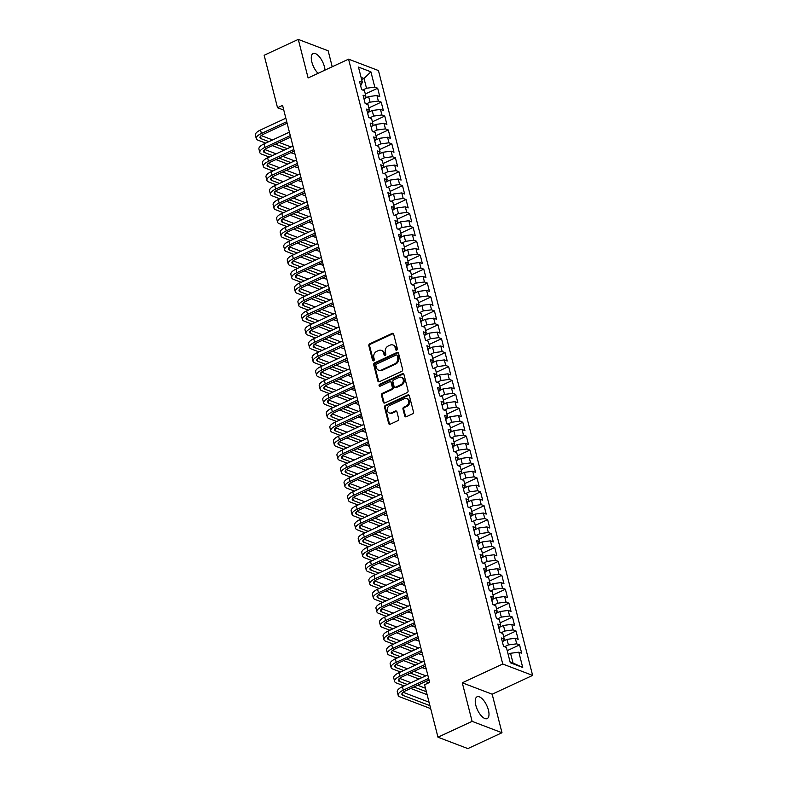 <?xml version="1.0" encoding="UTF-8"?>
<svg xmlns="http://www.w3.org/2000/svg" width="788" height="788" viewBox="0 0 788 788"><rect width="100%" height="100%" fill="white"/><g stroke="black" fill="none" stroke-linecap="round" stroke-linejoin="round"><path stroke-width="1.18" d="M396.748 350.108A1.064 0.877 -69.1 0 0 397.379 348.749L393.675 334.23A1.517 1.251 -69.1 0 0 392.089 333.442L369.749 343.814A1.517 1.251 -69.1 0 0 368.853 345.755L372.557 360.274A1.064 0.877 -69.1 0 0 374.29 359.466L373.817 357.585A4.846 4.009 -69.1 0 1 376.674 351.369L378.536 350.512A4.846 4.009 -69.1 0 1 381.372 350.355A4.846 4.009 -69.1 0 1 383.618 353.034L384.101 354.915A1.064 0.877 -69.1 0 0 385.834 354.108L385.352 352.226A4.846 4.009 -69.1 0 1 388.218 346.011L390.08 345.144A4.846 4.009 -69.1 0 1 392.916 344.996A4.846 4.009 -69.1 0 1 395.162 347.675L395.635 349.557A1.064 0.877 -69.1 0 0 396.748 350.108M488.422 710.106A12.027 5.132 65.1 0 0 477.055 696.799A12.027 5.132 65.1 0 0 475.824 705.299A12.027 5.132 65.1 0 0 487.181 718.607A12.027 5.132 65.1 0 0 488.422 710.106M325.001 70.102A12.027 5.132 65.1 0 0 324.449 66.842A12.027 5.132 65.1 0 0 313.092 53.535A12.027 5.132 65.1 0 0 311.851 62.045A12.027 5.132 65.1 0 0 318.066 73.323M404.727 415.956A1.517 1.251 -69.1 0 0 406.312 416.744L412.577 413.838A1.517 1.251 -69.1 0 0 413.473 411.897L409.366 395.773A1.517 1.251 -69.1 0 0 407.77 394.985L385.44 405.357A1.517 1.251 -69.1 0 0 384.544 407.298L388.651 423.422A1.517 1.251 -69.1 0 0 390.237 424.21L397.812 420.694A1.517 1.251 -69.1 0 0 398.708 418.753L396.945 411.858A1.517 1.251 -69.1 0 0 395.359 411.06L391.606 412.804A4.048 3.349 -69.1 0 1 389.233 412.932A4.048 3.349 -69.1 0 1 387.233 409.336A4.048 3.349 -69.1 0 1 389.735 405.495L404.451 398.669A4.048 3.349 -69.1 0 1 406.825 398.541A4.048 3.349 -69.1 0 1 408.814 402.136A4.048 3.349 -69.1 0 1 406.312 405.978L403.86 407.12A1.517 1.251 -69.1 0 0 402.964 409.061L404.727 415.956L405.534 416.261A1.517 1.251 -69.1 0 0 405.859 416.862M472.111 721.355L501.986 732.741L492.165 694.198L462.28 682.802L472.111 721.355L437.97 737.204L424.594 684.733L429.657 682.388L282.577 105.375L277.524 107.72L283.788 110.113M462.28 682.802L502.744 664.008L348.572 59.159L378.447 70.556L532.619 675.405L502.744 664.008M332.231 66.753L328.163 50.796L298.288 39.4L308.108 77.953L348.572 59.159M298.288 39.4L264.147 55.258L277.524 107.72M401.752 371.355A1.517 1.251 -69.1 0 0 402.648 369.405L398.531 353.29A1.517 1.251 -69.1 0 0 396.945 352.502L374.605 362.874A1.517 1.251 -69.1 0 0 373.719 364.814L377.826 380.939A1.517 1.251 -69.1 0 0 379.412 381.727L401.752 371.355M403.949 374.527L408.056 390.651A1.517 1.251 -69.1 0 1 407.169 392.591L384.83 402.964A1.517 1.251 -69.1 0 1 383.234 402.175L381.481 395.281A1.517 1.251 -69.1 0 1 382.367 393.34L391.429 389.134A1.517 1.251 -69.1 0 0 392.326 387.184L391.153 382.613A1.517 1.251 -69.1 0 0 389.567 381.825L380.141 386.199A1.064 0.877 -69.1 0 1 379.649 384.288L402.363 373.739A1.517 1.251 -69.1 0 1 403.949 374.527M365.317 93.959L377.669 88.226L374.802 87.133L370.902 71.826L358.461 67.078L362.362 82.385L359.495 81.292L361.623 89.645L364.489 90.738L365.908 96.303L363.041 95.21L365.169 103.563L368.035 104.656L369.454 110.222L366.587 109.128L368.715 117.481L371.591 118.574L373.01 124.14L370.143 123.046L372.271 131.399L375.137 132.492L376.556 138.058L373.689 136.964L375.817 145.317L378.683 146.41L380.102 151.976L377.235 150.882L379.363 159.235L382.229 160.328L383.648 165.894L380.781 164.8L382.909 173.153L385.775 174.246L387.194 179.812L384.327 178.718L386.455 187.071L389.321 188.165L390.74 193.73L387.873 192.636L390.001 200.989L392.867 202.083L394.286 207.648L391.419 206.554L393.557 214.907L396.423 215.991L397.841 221.566L394.975 220.473L397.103 228.816L399.969 229.909L401.387 235.484L398.521 234.391L400.649 242.734L403.515 243.827L404.934 249.402L402.067 248.309L404.195 256.652L407.061 257.745L408.479 263.31L405.613 262.217L407.741 270.57L410.607 271.663L412.026 277.228L409.159 276.135L411.287 284.488L414.153 285.581L415.571 291.146L412.705 290.053L414.833 298.406L417.699 299.499L419.127 305.064L416.251 303.971L418.389 312.324L421.255 313.417L422.673 318.982L419.807 317.889L421.935 326.242L424.801 327.335L426.219 332.9L423.353 331.807L425.481 340.16L428.347 341.253L429.765 346.819L426.899 345.725L429.027 354.078L431.893 355.171L433.311 360.737L430.445 359.643L432.573 367.996L435.439 369.089L436.857 374.655L433.991 373.561L436.119 381.914L438.985 383.007L440.403 388.573L437.537 387.479L439.665 395.832L442.541 396.925L443.959 402.491L441.093 401.397L443.22 409.75L446.087 410.844L447.505 416.409L444.639 415.315L446.766 423.658L449.633 424.752L451.051 430.327L448.185 429.233L450.312 437.576L453.179 438.67L454.597 444.245L451.731 443.151L453.858 451.494L456.725 452.588L458.143 458.163L455.277 457.07L457.404 465.412L460.271 466.506L461.689 472.071L458.823 470.978L460.95 479.331L463.817 480.424L465.245 485.989L462.369 484.896L464.506 493.249L467.373 494.342L468.791 499.907L465.925 498.814L468.052 507.167L470.919 508.26L472.337 513.825L469.471 512.732L471.598 521.085L474.465 522.178L475.883 527.743L473.017 526.65L475.144 535.003L478.011 536.096L479.429 541.661L476.563 540.568L478.69 548.921L481.557 550.014L482.975 555.579L480.109 554.486L482.236 562.839L485.103 563.932L486.521 569.497L483.655 568.404L485.782 576.757L488.659 577.85L490.077 583.415L487.211 582.322L489.338 590.675L492.204 591.768L493.623 597.334L490.757 596.24L492.884 604.593L495.75 605.686L497.169 611.252L494.303 610.158L496.43 618.511L499.296 619.604L500.715 625.17L497.849 624.076L499.976 632.419L502.842 633.513L504.261 639.088L501.395 637.994L503.522 646.337L506.389 647.431L510.289 662.747L522.73 667.485L513.027 663.033L510.535 653.291L508.161 654.395M377.669 88.226L379.796 96.579L376.93 95.486L378.348 101.051L370.055 102.164L366.203 103.957M368.863 107.877L381.215 102.145L378.348 101.051M381.215 102.145L383.342 110.487L380.476 109.404L381.894 114.969L373.611 116.082L369.749 117.875M372.409 121.795L384.761 116.063L381.894 114.969M384.761 116.063L386.888 124.405L384.022 123.312L385.44 128.887L377.156 130L373.295 131.793M375.955 135.713L388.307 129.981L385.44 128.887M388.307 129.981L390.434 138.324L387.568 137.23L388.986 142.805L380.702 143.918L376.841 145.711M379.501 149.631L391.853 143.899L388.986 142.805M391.853 143.899L393.98 152.242L391.114 151.148L392.532 156.713L384.249 157.836L380.397 159.629M383.047 163.549L395.409 157.807L392.532 156.713M395.409 157.807L397.536 166.16L394.67 165.066L396.088 170.632L387.794 171.754L383.943 173.547M386.603 177.467L398.955 171.725L396.088 170.632M398.955 171.725L401.082 180.078L398.216 178.984L399.634 184.55L391.341 185.672L387.489 187.465M390.149 191.386L402.501 185.643L399.634 184.55M402.501 185.643L404.628 193.996L401.762 192.902L403.18 198.468L394.896 199.591L391.035 201.373M393.695 205.304L406.047 199.561L403.18 198.468M406.047 199.561L408.174 207.914L405.308 206.82L406.726 212.386L398.442 213.509L394.581 215.291M397.241 219.222L409.593 213.479L406.726 212.386M409.593 213.479L411.72 221.832L408.854 220.738L410.272 226.304L401.988 227.427L398.127 229.209M400.787 233.14L413.139 227.397L410.272 226.304M413.139 227.397L415.266 235.75L412.4 234.657L413.818 240.222L405.534 241.335L401.673 243.128M404.333 247.058L416.685 241.315L413.818 240.222M416.685 241.315L418.822 249.668L415.946 248.575L417.374 254.14L409.08 255.253L405.229 257.046M407.879 260.966L420.24 255.233L417.374 254.14M420.24 255.233L422.368 263.586L419.502 262.493L420.92 268.058L412.626 269.171L408.775 270.964M411.434 274.884L423.786 269.151L420.92 268.058M423.786 269.151L425.914 277.504L423.048 276.411L424.466 281.976L416.172 283.089L412.321 284.882M414.981 288.802L427.332 283.069L424.466 281.976M427.332 283.069L429.46 291.422L426.594 290.329L428.012 295.894L419.728 297.007L415.867 298.8M418.526 302.72L430.878 296.987L428.012 295.894M430.878 296.987L433.006 305.34L430.14 304.247L431.558 309.812L423.274 310.925L419.413 312.718M422.072 316.638L434.424 310.905L431.558 309.812M434.424 310.905L436.552 319.248L433.686 318.155L435.104 323.73L426.82 324.843L422.959 326.636M425.619 330.556L437.97 324.823L435.104 323.73M437.97 324.823L440.098 333.166L437.232 332.073L438.65 337.648L430.366 338.761L426.515 340.554M429.164 344.474L441.516 338.741L438.65 337.648M441.516 338.741L443.654 347.084L440.787 345.991L442.206 351.566L433.912 352.679L430.061 354.472M432.711 358.392L445.072 352.66L442.206 351.566M445.072 352.66L447.2 361.002L444.334 359.909L445.752 365.474L437.458 366.597L433.607 368.39M436.266 372.31L448.618 366.568L445.752 365.474M448.618 366.568L450.746 374.921L447.88 373.827L449.298 379.392L441.014 380.515L437.153 382.308M439.812 386.228L452.164 380.486L449.298 379.392M452.164 380.486L454.292 388.839L451.425 387.745L452.844 393.31L444.56 394.433L440.699 396.226M443.358 400.146L455.71 394.404L452.844 393.31M455.71 394.404L457.838 402.757L454.971 401.663L456.39 407.229L448.106 408.351L444.245 410.134M446.904 414.064L459.256 408.322L456.39 407.229M459.256 408.322L461.384 416.675L458.517 415.581L459.936 421.147L451.652 422.269L447.791 424.052M450.45 427.983L462.802 422.24L459.936 421.147M462.802 422.24L464.93 430.593L462.064 429.499L463.482 435.065L455.198 436.188L451.347 437.97M453.996 441.901L466.358 436.158L463.482 435.065M466.358 436.158L468.486 444.511L465.619 443.417L467.038 448.983L458.744 450.096L454.893 451.888M457.552 455.809L469.904 450.076L467.038 448.983M469.904 450.076L472.032 458.429L469.165 457.336L470.584 462.901L462.29 464.014L458.439 465.806M461.098 469.727L473.45 463.994L470.584 462.901M473.45 463.994L475.578 472.347L472.711 471.254L474.13 476.819L465.846 477.932L461.985 479.725M464.644 483.645L476.996 477.912L474.13 476.819M476.996 477.912L479.124 486.265L476.257 485.172L477.676 490.737L469.392 491.85L465.531 493.643M468.19 497.563L480.542 491.83L477.676 490.737M480.542 491.83L482.67 500.183L479.803 499.09L481.222 504.655L472.938 505.768L469.077 507.561M471.736 511.481L484.088 505.748L481.222 504.655M484.088 505.748L486.216 514.101L483.349 513.008L484.768 518.573L476.484 519.686L472.633 521.479M475.282 525.399L487.634 519.666L484.768 518.573M487.634 519.666L489.772 528.009L486.905 526.916L488.324 532.491L480.03 533.604L476.179 535.397M478.828 539.317L491.19 533.584L488.324 532.491M491.19 533.584L493.318 541.927L490.451 540.834L491.87 546.409L483.576 547.522L479.725 549.315M482.384 553.235L494.736 547.502L491.87 546.409M494.736 547.502L496.864 555.845L493.997 554.752L495.416 560.317L487.122 561.44L483.271 563.233M485.93 567.153L498.282 561.411L495.416 560.317M498.282 561.411L500.41 569.763L497.543 568.67L498.962 574.235L490.678 575.358L486.817 577.151M489.476 581.071L501.828 575.329L498.962 574.235M501.828 575.329L503.956 583.681L501.089 582.588L502.508 588.153L494.224 589.276L490.363 591.069M493.022 594.989L505.374 589.247L502.508 588.153M505.374 589.247L507.502 597.6L504.635 596.506L506.054 602.071L497.77 603.194L493.909 604.987M496.568 608.907L508.92 603.165L506.054 602.071M508.92 603.165L511.048 611.518L508.181 610.424L509.6 615.989L501.316 617.112L497.464 618.895M500.114 622.825L512.476 617.083L509.6 615.989M512.476 617.083L514.603 625.436L511.737 624.342L513.155 629.908L504.862 631.03L501.01 632.813M503.67 636.743L516.022 631.001L513.155 629.908M516.022 631.001L518.149 639.354L515.283 638.26L516.701 643.826L508.408 644.939L504.556 646.731M507.216 650.661L519.568 644.919L516.701 643.826M519.568 644.919L521.695 653.272L518.829 652.178L522.73 667.485M504.261 639.088L502.537 642.466M518.829 652.178L510.535 653.291M500.715 625.17L498.991 628.548M508.408 644.939L506.989 639.373L503.217 641.127M515.283 638.26L506.989 639.373M497.169 611.252L495.445 614.63M504.862 631.03L503.443 625.455L499.671 627.209M511.737 624.342L503.443 625.455M493.623 597.334L491.899 600.712M501.316 617.112L499.897 611.537L496.125 613.291M508.181 610.424L499.897 611.537M490.077 583.415L488.343 586.794M497.77 603.194L496.351 597.629L492.579 599.372M504.635 596.506L496.351 597.629M486.521 569.497L484.797 572.876M494.224 589.276L492.805 583.711L489.033 585.454M501.089 582.588L492.805 583.711M482.975 555.579L481.251 558.958M490.678 575.358L489.259 569.793L485.477 571.546M497.543 568.67L489.259 569.793M479.429 541.661L477.705 545.04M487.122 561.44L485.704 555.875L481.931 557.628M493.997 554.752L485.704 555.875M475.883 527.743L474.159 531.132M483.576 547.522L482.157 541.957L478.385 543.71M490.451 540.834L482.157 541.957M472.337 513.825L470.613 517.214M480.03 533.604L478.611 528.039L474.839 529.792M486.905 526.916L478.611 528.039M468.791 499.907L467.057 503.296M476.484 519.686L475.065 514.121L471.293 515.874M483.349 513.008L475.065 514.121M465.245 485.989L463.511 489.378M472.938 505.768L471.519 500.203L467.747 501.956M479.803 499.09L471.519 500.203M461.689 472.071L459.965 475.459M469.392 491.85L467.974 486.285L464.201 488.038M476.257 485.172L467.974 486.285M458.143 458.163L456.419 461.541M465.846 477.932L464.428 472.367L460.645 474.12M472.711 471.254L464.428 472.367M454.597 444.245L452.873 447.623M462.29 464.014L460.872 458.449L457.099 460.202M469.165 457.336L460.872 458.449M451.051 430.327L449.327 433.705M458.744 450.096L457.326 444.531L453.553 446.284M465.619 443.417L457.326 444.531M447.505 416.409L445.781 419.787M455.198 436.188L453.78 430.612L450.007 432.366M462.064 429.499L453.78 430.612M443.959 402.491L442.226 405.869M451.652 422.269L450.234 416.694L446.461 418.448M458.517 415.581L450.234 416.694M440.403 388.573L438.68 391.951M448.106 408.351L446.688 402.776L442.915 404.53M454.971 401.663L446.688 402.776M436.857 374.655L435.134 378.033M444.56 394.433L443.142 388.868L439.369 390.612M451.425 387.745L443.142 388.868M433.311 360.737L431.588 364.115M441.014 380.515L439.586 374.95L435.813 376.703M447.88 373.827L439.586 374.95M429.765 346.819L428.042 350.197M437.458 366.597L436.04 361.032L432.267 362.785M444.334 359.909L436.04 361.032M426.219 332.9L424.496 336.289M433.912 352.679L432.494 347.114L428.721 348.867M440.787 345.991L432.494 347.114M422.673 318.982L420.94 322.371M430.366 338.761L428.948 333.196L425.175 334.949M437.232 332.073L428.948 333.196M419.127 305.064L417.394 308.453M426.82 324.843L425.402 319.278L421.629 321.031M433.686 318.155L425.402 319.278M415.571 291.146L413.848 294.535M423.274 310.925L421.856 305.36L418.083 307.113M430.14 304.247L421.856 305.36M412.026 277.228L410.302 280.617M419.728 297.007L418.31 291.442L414.527 293.195M426.594 290.329L418.31 291.442M408.479 263.31L406.756 266.699M416.172 283.089L414.754 277.524L410.981 279.277M423.048 276.411L414.754 277.524M404.934 249.402L403.21 252.781M412.626 269.171L411.208 263.606L407.435 265.359M419.502 262.493L411.208 263.606M401.387 235.484L399.664 238.862M409.08 255.253L407.662 249.688L403.889 251.441M415.946 248.575L407.662 249.688M397.841 221.566L396.108 224.944M405.534 241.335L404.116 235.77L400.343 237.523M412.4 234.657L404.116 235.77M394.286 207.648L392.562 211.026M401.988 227.427L400.57 221.852L396.797 223.605M408.854 220.738L400.57 221.852M390.74 193.73L389.016 197.108M398.442 213.509L397.024 207.933L393.251 209.687M405.308 206.82L397.024 207.933M387.194 179.812L385.47 183.19M394.896 199.591L393.468 194.015L389.696 195.769M401.762 192.902L393.468 194.015M383.648 165.894L381.924 169.272M391.341 185.672L389.922 180.107L386.15 181.851M398.216 178.984L389.922 180.107M380.102 151.976L378.378 155.354M387.794 171.754L386.376 166.189L382.604 167.942M394.67 165.066L386.376 166.189M376.556 138.058L374.822 141.436M384.249 157.836L382.83 152.271L379.058 154.024M391.114 151.148L382.83 152.271M373.01 124.14L371.276 127.528M380.702 143.918L379.284 138.353L375.512 140.106M387.568 137.23L379.284 138.353M369.454 110.222L367.73 113.61M377.156 130L375.738 124.435L371.966 126.188M384.022 123.312L375.738 124.435M365.908 96.303L364.184 99.692M373.611 116.082L372.192 110.517L368.41 112.27M380.476 109.404L372.192 110.517M362.362 82.385L360.638 85.774M370.055 102.164L368.636 96.599L364.864 98.352M376.93 95.486L368.636 96.599M437.97 737.204L467.855 748.6L501.986 732.741M492.165 694.198L532.619 675.405M510.082 661.91L513.027 663.033M361.653 79.608L364.026 78.505L361.091 77.382M374.802 87.133L366.509 88.246L362.657 90.039M366.509 88.246L364.026 78.505L370.902 71.826M396.581 350.168A1.064 0.877 -69.1 0 1 396.443 349.862L395.97 347.981A4.846 4.009 -69.1 0 0 393.724 345.302L392.916 344.996M381.372 350.355L382.18 350.66A4.846 4.009 -69.1 0 1 384.426 353.339L384.908 355.221A1.064 0.877 -69.1 0 0 385.046 355.526M393.35 333.639A1.517 1.251 -69.1 0 0 392.897 333.748L370.557 344.129A1.517 1.251 -69.1 0 0 369.661 346.07L373.364 360.579A1.064 0.877 -69.1 0 0 373.502 360.884M398.206 352.689A1.517 1.251 -69.1 0 0 397.753 352.807L375.413 363.179A1.517 1.251 -69.1 0 0 374.517 365.12L378.634 381.244A1.517 1.251 -69.1 0 0 378.959 381.845M397.182 355.595A1.064 0.877 -69.1 0 0 396.069 355.043L376.457 364.154A1.064 0.877 -69.1 0 0 375.837 365.514L376.339 367.494A4.846 4.009 -69.1 0 0 378.585 370.173A4.846 4.009 -69.1 0 0 381.422 370.015L394.827 363.79A4.846 4.009 -69.1 0 0 397.684 357.575L397.182 355.595L397.989 355.91A1.064 0.877 -69.1 0 0 397.497 355.319L396.689 355.014M378.585 370.173L379.392 370.478A4.846 4.009 -69.1 0 0 382.229 370.33L381.422 370.015M397.989 355.91L398.492 357.89A4.846 4.009 -69.1 0 1 395.635 364.105L382.229 370.33M390.454 381.776L391.262 382.081A1.517 1.251 -69.1 0 1 391.961 382.919L393.133 387.499A1.517 1.251 -69.1 0 1 392.237 389.439L383.175 393.645A1.517 1.251 -69.1 0 0 382.288 395.586L384.042 402.491A1.517 1.251 -69.1 0 0 384.377 403.082M403.614 373.936A1.517 1.251 -69.1 0 0 403.17 374.054L380.456 384.593A1.064 0.877 -69.1 0 0 379.964 386.258M400.836 384.761A4.048 3.349 -69.1 0 0 403.338 380.929A4.048 3.349 -69.1 0 0 401.338 377.324A4.048 3.349 -69.1 0 0 398.974 377.452L393.783 379.865A1.517 1.251 -69.1 0 0 392.897 381.806L394.059 386.376A1.517 1.251 -69.1 0 0 395.655 387.174L400.836 384.761L401.644 385.076A4.048 3.349 -69.1 0 0 404.146 381.234A4.048 3.349 -69.1 0 0 402.146 377.639L401.338 377.324M394.768 387.213L395.576 387.529A1.517 1.251 -69.1 0 0 396.462 387.479L395.655 387.174M401.644 385.076L396.462 387.479M406.825 398.541L407.623 398.846A4.048 3.349 -69.1 0 1 409.622 402.441A4.048 3.349 -69.1 0 1 407.12 406.283L404.668 407.426A1.517 1.251 -69.1 0 0 403.771 409.366L405.534 416.261M389.233 412.932L390.04 413.247A4.048 3.349 -69.1 0 0 392.414 413.119L391.606 412.804M396.61 411.257A1.517 1.251 -69.1 0 0 396.167 411.375L392.414 413.119M409.031 395.172A1.517 1.251 -69.1 0 0 408.578 395.29L386.248 405.662A1.517 1.251 -69.1 0 0 385.352 407.613L389.459 423.727A1.517 1.251 -69.1 0 0 389.794 424.328M265.733 143.13L257.981 140.175A11.564 4.206 -14.3 0 1 256.267 138.629L255.381 135.152A11.564 4.206 -14.3 0 1 260.523 129.981L285.857 118.22M256.267 138.629A11.564 4.206 -14.3 0 1 261.409 133.468L286.743 121.697M287.127 123.223L263.428 134.236A7.713 2.797 165.7 0 0 260.001 137.673A7.713 2.797 165.7 0 0 261.143 138.708L268.895 141.663M275.514 144.184L287.295 148.676M261.183 135.585L272.609 139.939M279.228 142.461L291.008 146.952M294.978 154.034L290.752 152.675M284.133 150.153L272.353 145.652M269.279 157.048L261.537 154.093A11.564 4.206 -14.3 0 1 259.813 152.547L258.927 149.07A11.564 4.206 -14.3 0 1 264.069 143.899L289.403 132.138M259.813 152.547A11.564 4.206 -14.3 0 1 264.955 147.386L290.289 135.615M290.674 137.142L266.974 148.154A7.713 2.797 165.7 0 0 263.547 151.591A7.713 2.797 165.7 0 0 264.699 152.626L272.441 155.581M279.06 158.102L290.841 162.594M264.729 149.503L276.155 153.857M282.774 156.379L294.554 160.87M298.534 167.952L294.298 166.593M287.679 164.062L275.899 159.57M272.825 170.966L265.083 168.011A11.564 4.206 -14.3 0 1 263.359 166.465L262.473 162.988A11.564 4.206 -14.3 0 1 267.625 157.817L292.949 146.056M263.359 166.465A11.564 4.206 -14.3 0 1 268.511 161.294L293.835 149.533M294.219 151.06L270.53 162.072A7.713 2.797 165.7 0 0 267.093 165.51A7.713 2.797 165.7 0 0 268.245 166.544L275.987 169.499M282.606 172.02L294.387 176.512M268.275 163.411L279.701 167.775M286.32 170.297L298.1 174.788M302.08 181.87L297.854 180.511M291.235 177.98L279.445 173.488M276.371 184.884L268.629 181.929A11.564 4.206 -14.3 0 1 266.905 180.383L266.019 176.906A11.564 4.206 -14.3 0 1 271.171 171.735L296.495 159.974M266.905 180.383A11.564 4.206 -14.3 0 1 272.057 175.212L297.381 163.451M297.775 164.978L274.076 175.99A7.713 2.797 165.7 0 0 270.639 179.428A7.713 2.797 165.7 0 0 271.791 180.462L279.533 183.417M286.152 185.938L297.943 190.43M271.821 177.33L283.247 181.693M289.866 184.215L301.656 188.706M305.626 195.788L301.4 194.429M294.781 191.898L282.99 187.406M279.917 198.803L272.175 195.848A11.564 4.206 -14.3 0 1 270.451 194.301L269.565 190.814A11.564 4.206 -14.3 0 1 274.716 185.653L300.041 173.892M270.451 194.301A11.564 4.206 -14.3 0 1 275.603 189.13L300.927 177.369M301.321 178.896L277.622 189.898A7.713 2.797 165.7 0 0 274.185 193.346A7.713 2.797 165.7 0 0 275.337 194.38L283.079 197.335M289.698 199.857L301.489 204.348M275.376 191.248L286.793 195.611M293.412 198.133L305.202 202.624M309.172 209.707L304.946 208.347M298.327 205.816L286.546 201.324M283.473 212.721L275.721 209.766A11.564 4.206 -14.3 0 1 273.997 208.219L273.111 204.732A11.564 4.206 -14.3 0 1 278.262 199.571L303.587 187.81M273.997 208.219A11.564 4.206 -14.3 0 1 279.149 203.048L304.473 191.287M304.867 192.814L281.168 203.816A7.713 2.797 165.7 0 0 277.74 207.264A7.713 2.797 165.7 0 0 278.883 208.298L286.625 211.253M293.254 213.775L305.035 218.266M278.922 205.166L290.348 209.529M296.968 212.051L308.748 216.542M312.718 223.625L308.492 222.255M301.873 219.734L290.092 215.242M287.019 226.639L279.267 223.684A11.564 4.206 -14.3 0 1 277.553 222.137L276.667 218.65A11.564 4.206 -14.3 0 1 281.809 213.489L307.133 201.728M277.553 222.137A11.564 4.206 -14.3 0 1 282.695 216.966L308.019 205.205M308.413 206.732L284.714 217.734A7.713 2.797 165.7 0 0 281.286 221.182A7.713 2.797 165.7 0 0 282.429 222.216L290.181 225.171M296.8 227.693L308.581 232.184M282.468 219.084L293.894 223.437M300.514 225.969L312.294 230.46M316.264 237.543L312.038 236.173M305.419 233.652L293.638 229.16M290.565 240.557L282.823 237.602A11.564 4.206 -14.3 0 1 281.099 236.055L280.213 232.568A11.564 4.206 -14.3 0 1 285.354 227.407L310.689 215.646M281.099 236.055A11.564 4.206 -14.3 0 1 286.241 230.884L311.575 219.123M311.959 220.65L288.26 231.652A7.713 2.797 165.7 0 0 284.832 235.1A7.713 2.797 165.7 0 0 285.975 236.134L293.727 239.089M300.346 241.611L312.127 246.102M286.014 233.002L297.44 237.355M304.06 239.887L315.84 244.379M319.81 251.461L315.584 250.091M308.965 247.57L297.184 243.078M294.111 254.475L286.369 251.52A11.564 4.206 -14.3 0 1 284.645 249.963L283.759 246.486A11.564 4.206 -14.3 0 1 288.901 241.325L314.235 229.564M284.645 249.963A11.564 4.206 -14.3 0 1 289.787 244.802L315.121 233.041M315.505 234.568L291.806 245.57A7.713 2.797 165.7 0 0 288.378 249.018A7.713 2.797 165.7 0 0 289.531 250.052L297.273 252.997M303.892 255.529L315.673 260.02M289.56 246.92L300.986 251.273M307.606 253.805L319.386 258.297M323.366 265.379L319.13 264.01M312.511 261.488L300.73 256.996M297.657 268.383L289.915 265.438A11.564 4.206 -14.3 0 1 288.191 263.881L287.305 260.404A11.564 4.206 -14.3 0 1 292.456 255.243L317.781 243.482M288.191 263.881A11.564 4.206 -14.3 0 1 293.343 258.72L318.667 246.959M319.051 248.486L295.362 259.488A7.713 2.797 165.7 0 0 291.924 262.936A7.713 2.797 165.7 0 0 293.077 263.97L300.819 266.915M307.438 269.447L319.219 273.938M293.106 260.838L304.532 265.192M311.152 267.723L322.942 272.215M326.912 279.297L322.686 277.928M316.067 275.406L304.276 270.914M301.203 282.301L293.461 279.346A11.564 4.206 -14.3 0 1 291.737 277.8L290.851 274.322A11.564 4.206 -14.3 0 1 296.002 269.161L321.327 257.4M291.737 277.8A11.564 4.206 -14.3 0 1 296.889 272.638L322.213 260.877M322.607 262.404L298.908 273.406A7.713 2.797 165.7 0 0 295.47 276.854A7.713 2.797 165.7 0 0 296.623 277.878L304.365 280.833M310.984 283.365L322.775 287.856M296.652 274.756L308.078 279.11M314.698 281.641L326.488 286.133M330.458 293.215L326.232 291.846M319.613 289.324L307.822 284.832M304.759 296.219L297.007 293.264A11.564 4.206 -14.3 0 1 295.283 291.718L294.397 288.241A11.564 4.206 -14.3 0 1 299.548 283.079L324.873 271.308M295.283 291.718A11.564 4.206 -14.3 0 1 300.435 286.556L325.759 274.795M326.153 276.322L302.454 287.325A7.713 2.797 165.7 0 0 299.026 290.772A7.713 2.797 165.7 0 0 300.169 291.796L307.911 294.751M314.53 297.283L326.321 301.774M300.208 288.674L311.624 293.028M318.254 295.549L330.034 300.051M334.004 307.133L329.778 305.764M323.159 303.242L311.378 298.75M308.305 310.137L300.553 307.182A11.564 4.206 -14.3 0 1 298.839 305.636L297.943 302.159A11.564 4.206 -14.3 0 1 303.094 296.997L328.419 285.226M298.839 305.636A11.564 4.206 -14.3 0 1 303.981 300.474L329.305 288.713M329.699 290.24L306 301.243A7.713 2.797 165.7 0 0 302.572 304.69A7.713 2.797 165.7 0 0 303.715 305.714L311.467 308.669M318.086 311.191L329.867 315.692M303.754 302.592L315.18 306.946M321.799 309.467L333.58 313.969M337.55 321.051L333.324 319.682M326.705 317.16L314.924 312.669M311.851 324.055L304.099 321.1A11.564 4.206 -14.3 0 1 302.385 319.554L301.499 316.077A11.564 4.206 -14.3 0 1 306.64 310.905L331.965 299.144M302.385 319.554A11.564 4.206 -14.3 0 1 307.527 314.392L332.861 302.631M333.245 304.158L309.546 315.161A7.713 2.797 165.7 0 0 306.118 318.598A7.713 2.797 165.7 0 0 307.261 319.632L315.013 322.587M321.632 325.109L333.413 329.611M307.3 316.51L318.726 320.864M325.346 323.385L337.126 327.877M341.096 334.959L336.87 333.6M330.251 331.078L318.47 326.577M315.397 337.973L307.655 335.018A11.564 4.206 -14.3 0 1 305.931 333.472L305.045 329.995A11.564 4.206 -14.3 0 1 310.186 324.823L335.521 313.063M305.931 333.472A11.564 4.206 -14.3 0 1 311.073 328.31L336.407 316.54M336.791 318.066L313.092 329.079A7.713 2.797 165.7 0 0 309.664 332.516A7.713 2.797 165.7 0 0 310.807 333.551L318.559 336.506M325.178 339.027L336.959 343.529M310.846 330.428L322.272 334.782M328.891 337.303L340.672 341.795M344.642 348.877L340.416 347.518M333.797 344.996L322.016 340.495M318.943 351.891L311.201 348.936A11.564 4.206 -14.3 0 1 309.477 347.39L308.591 343.913A11.564 4.206 -14.3 0 1 313.732 338.741L339.067 326.981M309.477 347.39A11.564 4.206 -14.3 0 1 314.629 342.228L339.953 330.458M340.337 331.984L316.638 342.997A7.713 2.797 165.7 0 0 313.21 346.434A7.713 2.797 165.7 0 0 314.363 347.469L322.105 350.424M328.724 352.945L340.505 357.437M314.392 344.346L325.818 348.7M332.438 351.221L344.218 355.713M348.197 362.795L343.972 361.436M337.343 358.914L325.562 354.413M322.489 365.809L314.747 362.854A11.564 4.206 -14.3 0 1 313.023 361.308L312.137 357.831A11.564 4.206 -14.3 0 1 317.288 352.66L342.613 340.899M313.023 361.308A11.564 4.206 -14.3 0 1 318.175 356.146L343.499 344.376M343.883 345.902L320.194 356.915A7.713 2.797 165.7 0 0 316.756 360.352A7.713 2.797 165.7 0 0 317.909 361.387L325.651 364.342M332.27 366.863L344.06 371.355M317.938 358.264L329.364 362.618M335.983 365.139L347.774 369.631M351.744 376.713L347.518 375.354M340.899 372.822L329.108 368.331M326.035 379.727L318.293 376.772A11.564 4.206 -14.3 0 1 316.569 375.226L315.683 371.749A11.564 4.206 -14.3 0 1 320.834 366.578L346.159 354.817M316.569 375.226A11.564 4.206 -14.3 0 1 321.721 370.055L347.045 358.294M347.439 359.82L323.74 370.833A7.713 2.797 165.7 0 0 320.302 374.27A7.713 2.797 165.7 0 0 321.455 375.305L329.197 378.26M335.816 380.781L347.606 385.273M321.494 372.172L332.91 376.536M339.529 379.058L351.32 383.549M355.289 390.631L351.064 389.272M344.445 386.741L332.654 382.249M329.591 393.645L321.839 390.69A11.564 4.206 -14.3 0 1 320.115 389.144L319.229 385.667A11.564 4.206 -14.3 0 1 324.38 380.496L349.705 368.735M320.115 389.144A11.564 4.206 -14.3 0 1 325.267 383.973L350.591 372.212M350.985 373.739L327.286 384.751A7.713 2.797 165.7 0 0 323.858 388.189A7.713 2.797 165.7 0 0 325.001 389.223L332.743 392.178M339.372 394.699L351.152 399.191M325.04 386.09L336.466 390.454M343.085 392.976L354.866 397.467M358.836 404.549L354.61 403.19M347.991 400.659L336.21 396.167M333.137 407.563L325.385 404.608A11.564 4.206 -14.3 0 1 323.671 403.062L322.784 399.575A11.564 4.206 -14.3 0 1 327.926 394.414L353.251 382.653M323.671 403.062A11.564 4.206 -14.3 0 1 328.813 397.891L354.137 386.13M354.531 387.657L330.832 398.659A7.713 2.797 165.7 0 0 327.404 402.107A7.713 2.797 165.7 0 0 328.547 403.141L336.299 406.096M342.918 408.617L354.699 413.109M328.586 400.009L340.012 404.372M346.631 406.894L358.412 411.385M362.381 418.467L358.156 417.108M351.537 414.577L339.756 410.085M336.683 421.481L328.931 418.526A11.564 4.206 -14.3 0 1 327.217 416.98L326.331 413.493A11.564 4.206 -14.3 0 1 331.472 408.332L356.806 396.571M327.217 416.98A11.564 4.206 -14.3 0 1 332.359 411.809L357.693 400.048M358.077 401.575L334.378 412.577A7.713 2.797 165.7 0 0 330.95 416.025A7.713 2.797 165.7 0 0 332.093 417.059L339.845 420.014M346.464 422.535L358.244 427.027M332.132 413.927L343.558 418.29M350.177 420.812L361.958 425.303M365.928 432.385L361.702 431.016M355.083 428.495L343.302 424.003M340.229 435.4L332.487 432.445A11.564 4.206 -14.3 0 1 330.763 430.898L329.876 427.411A11.564 4.206 -14.3 0 1 335.018 422.25L360.352 410.489M330.763 430.898A11.564 4.206 -14.3 0 1 335.905 425.727L361.239 413.966M361.623 415.493L337.924 426.495A7.713 2.797 165.7 0 0 334.496 429.943A7.713 2.797 165.7 0 0 335.649 430.977L343.391 433.932M350.01 436.454L361.791 440.945M335.678 427.845L347.104 432.198M353.723 434.73L365.504 439.221M369.483 446.304L365.248 444.934M358.629 442.413L346.848 437.921M343.775 449.318L336.033 446.363A11.564 4.206 -14.3 0 1 334.309 444.816L333.423 441.329A11.564 4.206 -14.3 0 1 338.574 436.168L363.898 424.407M334.309 444.816A11.564 4.206 -14.3 0 1 339.461 439.645L364.785 427.884M365.169 429.411L341.48 440.413A7.713 2.797 165.7 0 0 338.042 443.861A7.713 2.797 165.7 0 0 339.195 444.895L346.937 447.85M353.556 450.372L365.337 454.863M339.224 441.763L350.65 446.116M357.269 448.648L369.06 453.139M373.029 460.222L368.804 458.852M362.184 456.331L350.394 451.839M347.321 463.226L339.579 460.281A11.564 4.206 -14.3 0 1 337.855 458.724L336.969 455.247A11.564 4.206 -14.3 0 1 342.12 450.086L367.444 438.325M337.855 458.724A11.564 4.206 -14.3 0 1 343.007 453.563L368.331 441.802M368.725 443.329L345.026 454.331A7.713 2.797 165.7 0 0 341.588 457.779A7.713 2.797 165.7 0 0 342.741 458.813L350.483 461.758M357.102 464.29L368.892 468.781M342.77 455.681L354.196 460.034M360.815 462.566L372.606 467.057M376.575 474.14L372.35 472.77M365.731 470.249L353.94 465.757M350.867 477.144L343.125 474.199A11.564 4.206 -14.3 0 1 341.401 472.642L340.514 469.165A11.564 4.206 -14.3 0 1 345.666 464.004L370.99 452.243M341.401 472.642A11.564 4.206 -14.3 0 1 346.553 467.481L371.877 455.72M372.271 457.247L348.572 468.249A7.713 2.797 165.7 0 0 345.134 471.697A7.713 2.797 165.7 0 0 346.287 472.731L354.029 475.676M360.648 478.208L372.438 482.699M346.326 469.599L357.742 473.952M364.361 476.484L376.152 480.976M380.121 488.058L375.896 486.689M369.276 484.167L357.496 479.675M354.423 491.062L346.671 488.107A11.564 4.206 -14.3 0 1 344.947 486.56L344.06 483.083A11.564 4.206 -14.3 0 1 349.212 477.922L374.536 466.151M344.947 486.56A11.564 4.206 -14.3 0 1 350.099 481.399L375.423 469.638M375.817 471.165L352.118 482.167A7.713 2.797 165.7 0 0 348.69 485.615A7.713 2.797 165.7 0 0 349.833 486.639L357.585 489.594M364.204 492.126L375.984 496.617M349.872 483.517L361.298 487.87M367.917 490.392L379.698 494.894M383.667 501.976L379.442 500.607M372.822 498.085L361.042 493.593M357.969 504.98L350.217 502.025A11.564 4.206 -14.3 0 1 348.503 500.478L347.616 497.001A11.564 4.206 -14.3 0 1 352.758 491.84L378.082 480.069M348.503 500.478A11.564 4.206 -14.3 0 1 353.645 495.317L378.969 483.556M379.363 485.083L355.664 496.085A7.713 2.797 165.7 0 0 352.236 499.533A7.713 2.797 165.7 0 0 353.379 500.557L361.131 503.512M367.75 506.044L379.53 510.535M353.418 497.435L364.844 501.789M371.463 504.31L383.244 508.812M387.213 515.894L382.988 514.525M376.369 512.003L364.588 507.511M361.515 518.898L353.773 515.943A11.564 4.206 -14.3 0 1 352.049 514.397L351.162 510.92A11.564 4.206 -14.3 0 1 356.304 505.758L381.638 493.987M352.049 514.397A11.564 4.206 -14.3 0 1 357.191 509.235L382.525 497.474M382.909 499.001L359.21 510.003A7.713 2.797 165.7 0 0 355.782 513.451A7.713 2.797 165.7 0 0 356.925 514.475L364.677 517.43M371.296 519.952L383.076 524.453M356.964 511.353L368.39 515.707M375.009 518.228L386.79 522.73M390.759 529.812L386.534 528.443M379.914 525.921L368.134 521.42M365.061 532.816L357.319 529.861A11.564 4.206 -14.3 0 1 355.595 528.315L354.708 524.838A11.564 4.206 -14.3 0 1 359.85 519.666L385.184 507.905M355.595 528.315A11.564 4.206 -14.3 0 1 360.746 523.153L386.071 511.392M386.455 512.919L362.756 523.921A7.713 2.797 165.7 0 0 359.328 527.359A7.713 2.797 165.7 0 0 360.48 528.393L368.223 531.348M374.842 533.87L386.622 538.371M360.51 525.271L371.936 529.625M378.555 532.146L390.336 536.638M394.315 543.72L390.09 542.361M383.461 539.839L371.68 535.338M368.607 546.734L360.865 543.779A11.564 4.206 -14.3 0 1 359.141 542.233L358.254 538.756A11.564 4.206 -14.3 0 1 363.406 533.584L388.73 521.823M359.141 542.233A11.564 4.206 -14.3 0 1 364.292 537.071L389.617 525.3M390.001 526.827L366.312 537.84A7.713 2.797 165.7 0 0 362.874 541.277A7.713 2.797 165.7 0 0 364.026 542.311L371.769 545.266M378.388 547.788L390.178 552.29M364.056 539.189L375.482 543.543M382.101 546.064L393.892 550.556M397.861 557.638L393.636 556.279M387.016 553.757L375.226 549.256M372.153 560.652L364.411 557.697A11.564 4.206 -14.3 0 1 362.687 556.151L361.8 552.674A11.564 4.206 -14.3 0 1 366.952 547.502L392.276 535.741M362.687 556.151A11.564 4.206 -14.3 0 1 367.838 550.989L393.163 539.219M393.557 540.745L369.858 551.758A7.713 2.797 165.7 0 0 366.42 555.195A7.713 2.797 165.7 0 0 367.572 556.23L375.315 559.185M381.934 561.706L393.724 566.198M367.612 553.107L379.028 557.461M385.647 559.982L397.438 564.474M401.407 571.556L397.182 570.197M390.562 567.665L378.772 563.174M375.709 574.57L367.957 571.615A11.564 4.206 -14.3 0 1 366.233 570.069L365.346 566.592A11.564 4.206 -14.3 0 1 370.498 561.42L395.822 549.66M366.233 570.069A11.564 4.206 -14.3 0 1 371.384 564.898L396.709 553.137M397.103 554.663L373.404 565.676A7.713 2.797 165.7 0 0 369.976 569.113A7.713 2.797 165.7 0 0 371.118 570.148L378.861 573.103M385.48 575.624L397.27 580.116M371.158 567.025L382.574 571.379M389.203 573.9L400.984 578.392M404.953 585.474L400.728 584.115M394.108 581.583L382.328 577.092M379.255 588.488L371.503 585.533A11.564 4.206 -14.3 0 1 369.789 583.987L368.902 580.51A11.564 4.206 -14.3 0 1 374.044 575.339L399.368 563.578M369.789 583.987A11.564 4.206 -14.3 0 1 374.93 578.816L400.255 567.055M400.649 568.581L376.95 579.594A7.713 2.797 165.7 0 0 373.522 583.031A7.713 2.797 165.7 0 0 374.664 584.066L382.416 587.021M389.036 589.542L400.816 594.034M374.704 580.933L386.13 585.297M392.749 587.818L404.53 592.31M408.499 599.392L404.274 598.033M397.654 595.501L385.874 591.01M382.801 602.406L375.049 599.451A11.564 4.206 -14.3 0 1 373.335 597.905L372.448 594.428A11.564 4.206 -14.3 0 1 377.59 589.257L402.924 577.496M373.335 597.905A11.564 4.206 -14.3 0 1 378.476 592.734L403.811 580.973M404.195 582.499L380.496 593.512A7.713 2.797 165.7 0 0 377.068 596.949A7.713 2.797 165.7 0 0 378.21 597.984L385.962 600.939M392.582 603.46L404.362 607.952M378.25 594.851L389.676 599.215M396.295 601.736L408.076 606.228M412.045 613.31L407.82 611.951M401.2 609.42L389.42 604.928M386.347 616.324L378.604 613.369A11.564 4.206 -14.3 0 1 376.881 611.823L375.994 608.336A11.564 4.206 -14.3 0 1 381.136 603.175L406.47 591.414M376.881 611.823A11.564 4.206 -14.3 0 1 382.022 606.652L407.357 594.891M407.741 596.418L384.042 607.42A7.713 2.797 165.7 0 0 380.614 610.867A7.713 2.797 165.7 0 0 381.766 611.902L389.508 614.857M396.128 617.378L407.908 621.87M381.796 608.769L393.222 613.133M399.841 615.655L411.622 620.146M415.601 627.228L411.366 625.859M404.746 623.338L392.966 618.846M389.893 630.242L382.15 627.287A11.564 4.206 -14.3 0 1 380.427 625.741L379.54 622.254A11.564 4.206 -14.3 0 1 384.692 617.093L410.016 605.332M380.427 625.741A11.564 4.206 -14.3 0 1 385.578 620.57L410.903 608.809M411.287 610.336L387.597 621.338A7.713 2.797 165.7 0 0 384.16 624.785A7.713 2.797 165.7 0 0 385.312 625.82L393.054 628.775M399.674 631.296L411.454 635.788M385.342 622.687L396.768 627.051M403.387 629.573L415.168 634.064M419.147 641.146L414.921 639.777M408.302 637.256L396.512 632.764M393.439 644.16L385.696 641.205A11.564 4.206 -14.3 0 1 383.973 639.659L383.086 636.172A11.564 4.206 -14.3 0 1 388.238 631.011L413.562 619.25M383.973 639.659A11.564 4.206 -14.3 0 1 389.124 634.488L414.449 622.727M414.843 624.254L391.144 635.256A7.713 2.797 165.7 0 0 387.706 638.704A7.713 2.797 165.7 0 0 388.858 639.738L396.6 642.693M403.22 645.214L415.01 649.706M388.888 636.605L400.314 640.959M406.933 643.491L418.724 647.982M422.693 655.064L418.467 653.695M411.848 651.174L400.058 646.682M396.985 658.078L389.242 655.124A11.564 4.206 -14.3 0 1 387.519 653.567L386.632 650.09A11.564 4.206 -14.3 0 1 391.784 644.929L417.108 633.168M387.519 653.567A11.564 4.206 -14.3 0 1 392.67 648.406L417.995 636.645M418.389 638.172L394.69 649.174A7.713 2.797 165.7 0 0 391.252 652.622A7.713 2.797 165.7 0 0 392.404 653.656L400.146 656.601M406.766 659.132L418.556 663.624M392.444 650.524L403.86 654.877M410.479 657.409L422.269 661.9M426.239 668.982L422.013 667.613M415.394 665.092L403.614 660.6M400.54 671.987L392.788 669.042A11.564 4.206 -14.3 0 1 391.065 667.485L390.178 664.008A11.564 4.206 -14.3 0 1 395.33 658.847L420.654 647.086M391.065 667.485A11.564 4.206 -14.3 0 1 396.216 662.324L421.541 650.563M421.935 652.09L398.236 663.092A7.713 2.797 165.7 0 0 394.808 666.54A7.713 2.797 165.7 0 0 395.95 667.574L403.702 670.519M410.321 673.05L422.102 677.542M395.99 664.442L407.416 668.795M414.035 671.327L425.815 675.818M428.82 682.772L425.559 681.531M418.94 679.01L407.16 674.518M404.086 685.905L396.334 682.96A11.564 4.206 -14.3 0 1 394.621 681.403L393.734 677.926A11.564 4.206 -14.3 0 1 398.876 672.765L424.2 661.004M394.621 681.403A11.564 4.206 -14.3 0 1 399.762 676.242L425.087 664.481M425.481 666.008L401.781 677.01A7.713 2.797 165.7 0 0 398.354 680.458A7.713 2.797 165.7 0 0 399.496 681.482L407.248 684.437M413.867 686.969L426.387 691.736M399.536 678.36L410.962 682.713M417.581 685.245L425.5 688.259M427.135 694.701L410.706 688.436M430.681 708.619L399.89 696.868A11.564 4.206 -14.3 0 1 398.167 695.321L397.28 691.844A11.564 4.206 -14.3 0 1 402.422 686.683L427.756 674.912M398.167 695.321A11.564 4.206 -14.3 0 1 403.308 690.16L428.642 678.399M429.027 679.926L405.327 690.928A7.713 2.797 165.7 0 0 401.9 694.376A7.713 2.797 165.7 0 0 403.042 695.4L429.933 705.654M403.082 692.278L429.046 702.177M395.97 347.981L395.162 347.675M384.908 355.221L384.101 354.915M384.426 353.339L383.618 353.034M373.364 360.579L372.557 360.274M369.661 346.07L368.853 345.755M370.557 344.129L369.749 343.814M392.897 333.748L392.089 333.442M396.443 349.862L395.635 349.557M378.634 381.244L377.826 380.939M374.517 365.12L373.719 364.814M375.413 363.179L374.605 362.874M397.753 352.807L396.945 352.502M395.635 364.105L394.827 363.79M398.492 357.89L397.684 357.575M384.042 402.491L383.234 402.175M382.288 395.586L381.481 395.281M383.175 393.645L382.367 393.34M392.237 389.439L391.429 389.134M393.133 387.499L392.326 387.184M391.961 382.919L391.153 382.613M380.456 384.593L379.649 384.288M403.17 374.054L402.363 373.739M403.771 409.366L402.964 409.061M404.668 407.426L403.86 407.12M407.12 406.283L406.312 405.978M396.167 411.375L395.359 411.06M389.459 423.727L388.651 423.422M385.352 407.613L384.544 407.298M386.248 405.662L385.44 405.357M408.578 395.29L407.77 394.985M260.523 129.981L261.409 133.468M260.513 136.226L261.143 138.708M264.069 143.899L264.955 147.386M264.059 150.144L264.699 152.626M267.625 157.817L268.511 161.294M267.605 164.052L268.245 166.544M271.171 171.735L272.057 175.212M271.151 177.97L271.791 180.462M274.716 185.653L275.603 189.13M274.707 191.888L275.337 194.38M278.262 199.571L279.149 203.048M278.253 205.806L278.883 208.298M281.809 213.489L282.695 216.966M281.799 219.724L282.429 222.216M285.354 227.407L286.241 230.884M285.345 233.642L285.975 236.134M288.901 241.325L289.787 244.802M288.891 247.56L289.531 250.052M292.456 255.243L293.343 258.72M292.437 261.478L293.077 263.97M296.002 269.161L296.889 272.638M295.983 275.396L296.623 277.878M299.548 283.079L300.435 286.556M299.538 289.314L300.169 291.796M303.094 296.997L303.981 300.474M303.084 303.232L303.715 305.714M306.64 310.905L307.527 314.392M306.63 317.15L307.261 319.632M310.186 324.823L311.073 328.31M310.176 331.068L310.807 333.551M313.732 338.741L314.629 342.228M313.722 344.986L314.363 347.469M317.288 352.66L318.175 356.146M317.269 358.904L317.909 361.387M320.834 366.578L321.721 370.055M320.824 372.813L321.455 375.305M324.38 380.496L325.267 383.973M324.37 386.731L325.001 389.223M327.926 394.414L328.813 397.891M327.916 400.649L328.547 403.141M331.472 408.332L332.359 411.809M331.462 414.567L332.093 417.059M335.018 422.25L335.905 425.727M335.008 428.485L335.649 430.977M338.574 436.168L339.461 439.645M338.554 442.403L339.195 444.895M342.12 450.086L343.007 453.563M342.1 456.321L342.741 458.813M345.666 464.004L346.553 467.481M345.656 470.239L346.287 472.731M349.212 477.922L350.099 481.399M349.202 484.157L349.833 486.639M352.758 491.84L353.645 495.317M352.748 498.075L353.379 500.557M356.304 505.758L357.191 509.235M356.294 511.993L356.925 514.475M359.85 519.666L360.746 523.153M359.84 525.911L360.48 528.393M363.406 533.584L364.292 537.071M363.386 539.829L364.026 542.311M366.952 547.502L367.838 550.989M366.942 553.747L367.572 556.23M370.498 561.42L371.384 564.898M370.488 567.655L371.118 570.148M374.044 575.339L374.93 578.816M374.034 581.574L374.664 584.066M377.59 589.257L378.476 592.734M377.58 595.492L378.21 597.984M381.136 603.175L382.022 606.652M381.126 609.41L381.766 611.902M384.692 617.093L385.578 620.57M384.672 623.328L385.312 625.82M388.238 631.011L389.124 634.488M388.218 637.246L388.858 639.738M391.784 644.929L392.67 648.406M391.774 651.164L392.404 653.656M395.33 658.847L396.216 662.324M395.32 665.082L395.95 667.574M398.876 672.765L399.762 676.242M398.866 679L399.496 681.482M402.422 686.683L403.308 690.16M402.412 692.918L403.042 695.4"/></g></svg>
